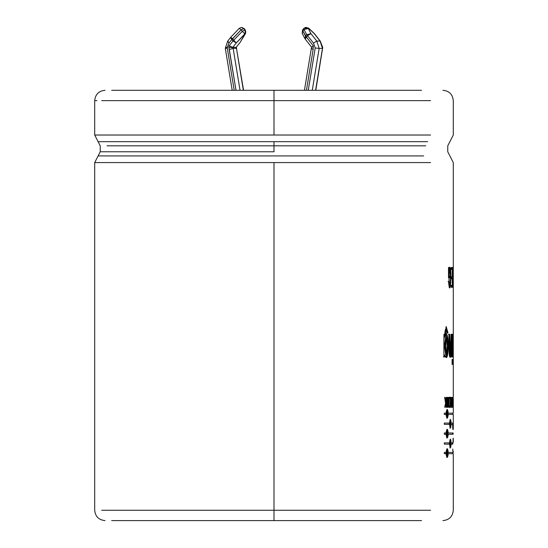<?xml version="1.0" encoding="UTF-8"?>
<svg xmlns="http://www.w3.org/2000/svg" width="548" height="548" viewBox="0 0 548 548"><rect width="100%" height="100%" fill="white"/><g stroke="black" fill="none" stroke-linecap="round" stroke-linejoin="round"><path stroke-width="0.82" d="M245.36 30.106L245.114 33.942L236.284 42.922L232.825 47.334L236.147 47.334L236.462 48.382L236.147 47.334L232.818 47.491L233.147 48.382L236.462 48.382L243.36 90.297L236.462 48.382L233.147 48.382L229.317 49.532L236.024 90.297L228.845 47.491L229.146 45.84L228.845 47.491L232.818 47.491L229.146 45.84L232.975 40.942L231.811 39.449L228.927 43.134L227.228 47.491L225.468 47.491L227.228 47.491L227.256 48.08L225.303 48.395L232.201 90.297L225.303 48.395L227.262 48.08L234.208 90.297L227.262 48.08L228.927 43.134L227.913 41.059M225.297 48.361L227.701 41.134L228.927 43.134L231.811 39.449L230.496 37.559L227.687 41.148L230.496 37.559L232.975 40.942L242.339 31.291L241.168 29.798L232.626 38.778L233.797 40.264L232.626 38.778L231.811 39.449L241.168 29.798L242.339 31.291L244.819 29.989L245.785 31.962L245.114 29.989L243.655 28.496L244.819 29.989L243.655 28.496L241.168 29.798L243.949 28.496L245.34 30.072L244.175 28.578L245.34 30.072L245.538 33.572L240.024 42.552L245.114 33.942L245.785 31.962L244.819 29.989L242.339 31.291L232.975 40.942L229.146 45.84L232.825 47.334L236.284 42.922L232.975 40.942L236.284 42.922L233.797 40.264L236.284 42.922L244.819 33.942L242.339 31.291L244.819 33.942L245.49 31.962L245.114 33.942L245.114 29.989L245.785 31.962L245.114 33.942L240.024 42.552L236.147 47.334M315.792 90.297L322.731 47.491L322.484 48.382L319.169 48.382L322.484 48.382L315.593 90.297L322.484 48.382L320.08 41.059L322.731 47.491L320.292 41.134L314.278 33.647L308.867 28.496L304.044 28.188L308.298 28.496L306.099 27.4L305.174 27.564M304.428 90.297L311.312 48.471L313.141 49.532L306.435 90.297L313.141 49.532L313.319 45.84L313.141 49.532L311.312 48.471L304.428 90.297M311.326 48.436L311.634 47.244L305.174 39.011L306.483 37.113L313.319 45.84L306.483 37.113L307.654 35.627L306.483 37.113L305.537 36.127L306.702 34.64L304.044 29.482L302.88 30.976L306.483 37.113L305.174 39.011L311.648 47.279L313.319 45.84M273.993 135.02L94.701 135.02L273.993 135.02L94.701 135.02L273.993 135.02L273.993 100.647L101.709 100.647L273.993 100.647L273.993 90.297L111.655 90.297L421.535 90.297L273.993 90.297L273.993 100.647L430.577 100.647L273.993 100.647L273.993 135.02L430.577 135.02L273.993 135.02M273.993 141.672L98.106 141.672L427.604 141.672L273.993 141.672L273.993 145.83L425.741 145.83L107.024 145.83L273.993 145.83L273.993 151.769L100.236 151.769L273.993 151.769L273.993 141.672L98.106 141.672L273.993 141.672M423.652 155.927L98.106 155.927L423.652 155.927M273.993 162.578L94.701 162.578L430.577 162.578L94.701 162.578L273.993 162.578L273.993 510.25L101.702 510.25L273.993 510.25L273.993 162.578M111.655 520.6L273.993 520.6L273.993 510.25L430.577 510.25L273.993 510.25L273.993 520.6L421.535 520.6L111.655 520.6M96.955 100.647L94.701 100.647C95.325 94.372 98.777 90.92 105.052 90.297M452.484 287.303L452.484 267.472L452.484 287.303L451.237 287.303L451.237 285.33L452.251 285.33L452.251 278.816L451.319 278.816L451.319 276.843L452.251 276.843L452.251 269.445L451.203 269.445L451.203 267.472L451.203 269.445M453.285 397.369L453.285 334.273L453.285 364.468L453.258 346.781L452.669 356.926L453.093 348.405L452.566 334.273L453.189 345.822L453.258 342.199L453.258 334.273L453.189 345.822L452.675 345.822L453.189 345.822L452.86 334.273M452.436 359.488L452.436 364.468L452.079 364.468L452.079 359.488L452.436 359.488L452.436 364.468M444.866 354.96L444.866 356.926L443.907 356.926L443.935 334.349L447.983 332.814L447.154 332.814L445.969 329.567L445.209 331.15L444.942 336.739C449.374 323.724 449.196 368.578 444.866 354.96L444.38 354.96L444.866 354.96L444.866 356.926M453.032 442.325L453.121 438.208M453.285 423.077L453.278 424.351L451.127 424.351C450.668 429.2 450.155 429.2 449.579 424.351L444.305 424.351L444.305 423.077L449.579 423.077C450.155 418.22 450.668 418.22 451.127 423.077L453.285 423.077L450.62 423.077L451.127 423.077L450.401 419.33L449.579 423.077L444.305 423.077L444.305 424.351L449.579 424.351L450.401 428.091L451.127 424.351L450.62 424.351L453.278 424.351L453.285 423.077M452.799 444.161L452.854 442.887L452.799 444.161L451.127 444.161C450.668 449.018 450.155 449.018 449.579 444.161L444.305 444.161L444.305 442.887L449.579 442.887C450.155 438.037 450.668 438.037 451.127 442.887L452.854 442.887L450.62 442.887L451.127 442.887L450.401 439.147L449.579 442.887L444.305 442.887L444.305 444.161L449.579 444.161L450.401 447.908L451.127 444.161L450.62 444.161L451.127 444.161M453.278 407.287L453.141 398.355M452.627 406.301L452.627 407.287L451.997 407.287L452.278 397.369L452.627 407.287M450.161 397.204L450.161 407.452L450.161 397.204L450.161 407.452L450.161 397.204L450.161 407.452L450.161 397.204L449.655 397.204M447.209 397.369L447.209 407.287M445.038 407.287L446.058 402.485L444.695 407.287L445.572 403.129L444.592 397.369L445.777 402.266L446.373 397.369L446.373 407.287L446.058 402.485L445.51 402.753L446.058 402.485L446.058 407.287M448.819 407.287L448.017 399.334L447.737 407.287L447.737 397.369L448.88 405.321L449.127 397.369L449.127 407.287L448.017 399.334L447.517 399.334L448.017 399.334L448.017 407.287M450.97 397.369L451.23 402.3L450.97 397.369L451.682 401.78L451.833 397.369L451.833 407.287C451.127 407.739 450.929 406.075 451.23 402.3C450.929 406.075 451.127 407.739 451.833 407.287L451.833 397.369L451.326 397.369M452.696 407.287L452.669 397.369L452.956 402.266L453.073 397.369L453.073 407.287L453.011 402.485L452.696 407.287L452.669 397.369M446.031 453.689L447.202 457.429L448.271 453.689L452.744 453.689L448.271 453.689C447.586 458.539 446.839 458.539 446.031 453.689L444.305 453.689L444.305 452.415L446.031 452.415C446.839 447.558 447.586 447.558 448.271 452.415L452.744 452.415L447.771 452.415L448.271 452.415L447.202 448.668L446.031 452.415M446.031 434.256L447.202 438.003L448.271 434.256L453.134 434.256L453.162 432.982L453.134 434.256L448.271 434.256C447.586 439.106 446.839 439.106 446.031 434.256L444.305 434.256L444.305 432.982L446.031 432.982C446.839 428.132 447.586 428.132 448.271 432.982L453.162 432.982L447.771 432.982L448.271 432.982L447.202 429.235L446.031 432.982M446.031 414.439L447.202 418.186L448.271 414.439L452.744 414.439L448.271 414.439C447.586 419.289 446.839 419.289 446.031 414.439L444.305 414.439L444.305 413.165L446.031 413.165C446.839 408.315 447.586 408.315 448.271 413.165L452.744 413.165L447.771 413.165L448.271 413.165L447.202 409.425L446.031 413.165M449.641 334.273C449.333 343.055 449.565 349.823 450.326 354.577C451.1 349.761 451.333 342.993 451.031 334.273L451.525 334.273L451.525 356.926L451.066 356.926L451.066 354.905C448.661 363.824 448.764 343.206 448.949 334.273L449.641 334.273L450.285 354.583L451.031 334.273M452.436 334.273L452.436 356.926L452.079 356.926L452.079 334.273L452.436 334.273L452.436 356.926M452.415 267.472L452.929 267.472L453.237 283.378L453.278 267.472L453.278 287.303L452.895 271.397L452.73 287.303L452.73 267.472L453.237 283.378L452.723 283.378L453.237 283.378L453.237 267.472M448.935 267.472L448.935 269.589C452.504 257.731 450.525 304.674 448.531 281.391L449.045 281.391L448.997 275.856L449.929 275.856L449.929 277.829L448.504 277.829L448.504 267.472L448.935 267.472L448.935 269.589L448.435 269.589L448.935 269.589L449.785 267.143L450.929 277.404L449.792 287.632M273.993 151.769L100.236 151.769L273.993 151.769M446.058 397.369L445.777 402.266L445.284 402.266L445.777 402.266L444.942 397.369M444.592 397.369L445.572 403.129L444.695 407.287M446.373 407.287L446.373 397.369M445.88 401.732L445.88 402.485L445.88 401.732M446.915 397.369L446.915 407.287M447.737 397.369L447.737 407.287M449.127 407.287L449.127 397.369L448.627 397.369M448.88 397.369L448.88 405.321L448.38 405.321L448.88 405.321L448.079 397.369M447.737 398.882L447.785 399.334L447.737 398.882M450.442 405.52L450.161 398.149L450.442 405.52M449.901 397.499L450.052 398.19L449.901 397.499M450.052 406.465L449.901 407.157L450.052 406.465M449.901 405.794L449.73 406.424M449.73 398.238L449.908 398.841M451.442 407.294L451.833 407.287M451.326 401.78L451.326 402.759L451.326 401.78M451.326 406.308L451.326 407.233L451.326 406.308M451.682 397.369L451.682 401.78L451.038 401.78M451.682 401.78L451.168 397.369L450.662 397.369M451.682 402.766L451.682 406.301L451.682 402.766L451.682 406.301L451.682 402.766L451.134 402.766M451.997 406.301L451.997 407.287M452.114 406.301L452.114 407.287L452.114 406.301M452.395 406.301L452.395 397.369L451.888 397.369M452.278 397.369L452.278 406.301M452.785 407.287L453.011 402.485L452.497 402.485L453.011 402.485L453.011 407.287M453.073 407.287L453.073 397.369L452.559 397.369M453.011 397.369L452.956 402.266L452.443 402.266L452.956 402.266L452.758 397.369L452.244 397.369M453.258 398.355L453.258 402.054M453.155 402.054L453.155 403.04M453.258 403.04L453.258 406.301M453.148 406.301L453.148 407.287M444.305 452.415L444.305 453.689M448.271 453.689L447.771 453.689L448.271 453.689M447.552 455.833L447.017 457.265M446.956 448.778L447.552 450.264M447.976 453.052L447.202 456.155L447.202 449.942L447.976 453.052C446.257 442.572 446.264 463.533 447.976 453.052M445.901 452.415L445.901 453.689L445.901 452.415M450.422 446.634L450.148 447.668L450.422 446.634M452.34 442.887L452.285 444.161L452.34 442.887M450.148 439.386L450.422 440.421L450.148 439.386M450.929 443.524L450.401 446.634L450.401 440.421L450.929 443.524C449.75 433.043 449.75 454.011 450.929 443.524M450.401 440.421L449.826 440.448L450.141 440.777M449.333 442.887L449.333 444.161L449.333 442.887M450.141 446.271L449.826 446.606L450.401 446.634M452.655 432.982L452.621 434.256L452.655 432.982M446.956 429.344L447.552 430.838M444.305 432.982L444.305 434.256M448.271 434.256L447.771 434.256L448.271 434.256M447.552 436.4L447.017 437.831M447.976 433.619L447.202 436.729L447.202 430.509L447.976 433.619C446.257 423.138 446.264 444.099 447.976 433.619M445.901 432.982L445.901 434.256L445.901 432.982M450.422 426.817L450.148 427.851L450.422 426.817M452.771 423.077L452.771 424.351L452.771 423.077M450.148 419.569L450.422 420.604L450.148 419.569M450.929 423.714L450.401 426.817L450.401 420.604L450.929 423.714C449.75 413.233 449.75 434.194 450.929 423.714M450.401 420.604L449.826 420.631L450.141 420.967M449.333 423.077L449.333 424.351L449.333 423.077M450.141 426.46L449.826 426.789L450.401 426.817M446.956 409.527L447.552 411.021M444.305 413.165L444.305 414.439M448.271 414.439L447.771 414.439L448.271 414.439M447.552 416.59L447.017 418.014M447.976 413.802L447.202 416.912L447.202 410.699L447.976 413.802C446.257 403.321 446.264 424.289 447.976 413.802M445.901 413.165L445.901 414.439L445.901 413.165M452.58 424.351L452.819 429.406M446.257 357.426L448.141 347.953L447.223 335.123M446.332 334.273L444.942 336.739L444.449 336.739L444.942 336.739L446.127 329.533L447.154 332.814M446.017 357.378L447.661 345.918L446.086 334.328L447.661 345.158L446.415 357.049M445.291 329.704L444.449 336.739L445.716 329.533M446.442 327.04L445.942 326.718L447.483 332.814L446.654 332.814M447.983 332.814L446.216 326.683L443.901 339.39L443.907 356.926M444.38 356.926L444.38 354.96L444.38 356.926L443.421 356.926M447.298 345.898L446.168 354.583L444.942 345.891L446.168 337.095L447.298 345.898M446.168 337.095L445.682 337.095L444.449 345.857L445.675 354.583L446.168 354.583M445.914 354.488L445.928 337.198M448.449 334.273L449.141 334.273L449.134 345.404L449.785 354.583L450.285 354.583M448.949 334.273L448.935 347.631L450.161 357.426L451.066 354.905L450.559 354.905L449.977 357.241M450.559 354.905L451.066 354.905L451.066 356.926M451.525 356.926L451.525 334.273M451.018 350.535L451.018 354.905L451.018 350.535M450.031 354.371L449.134 346.11L449.141 334.273M452.079 359.488L452.079 364.468M452.079 334.273L452.079 356.926M452.566 334.273L453.093 348.405L452.669 356.926M452.936 356.926L453.258 346.781L452.744 346.781M453.258 346.781L453.258 364.468M452.778 334.273L453.285 334.273L453.285 162.578L447.757 151.769L447.757 145.83L453.285 135.02L453.285 100.647C452.662 94.372 449.216 90.92 442.942 90.297M453.278 287.303L453.278 267.472L452.764 267.472M452.73 267.472L452.73 287.303M452.895 287.303L452.895 271.397L452.381 271.397L452.895 271.397L453.223 287.303M452.251 278.816L452.251 285.33M451.237 285.33L451.237 287.303M451.977 267.472L451.977 269.445L451.977 267.472M451.977 276.843L451.977 278.816L451.977 276.843M451.977 285.33L451.977 287.303L451.977 285.33M452.251 269.445L452.251 276.843M451.319 276.843L451.319 278.816M448.031 281.391L448.545 281.391L449.778 287.632L449.271 287.632M448.504 267.472L448.504 277.829M449.429 275.856L449.429 277.829L449.429 275.856M449.929 277.829L449.929 275.856M448.997 275.856L448.497 275.856L448.997 275.856L449.771 269.116L450.545 277.466L449.744 285.638L449.045 281.391M448.545 281.391L449.25 285.666M449.771 269.116L449.271 269.116L448.942 269.548L449.524 269.349M448.928 269.589L448.504 274.233L448.928 269.589M449.518 287.522L450.168 284.974M450.161 269.76L449.545 267.28M449.346 285.638L448.565 282.713M233.147 48.382L240.038 90.297L233.147 48.382L232.818 47.491L228.845 47.491L229.317 49.532L233.147 48.382M304.051 28.188L306.106 27.4L308.298 28.496L304.044 29.482L306.702 34.64L313.531 43.134L315.216 47.977L308.25 90.297L315.216 47.977L313.531 43.134L306.702 34.64L305.537 36.127L302.88 30.976L304.044 29.482L303.708 28.558L304.044 29.482L308.298 28.496L310.956 33.647L316.758 41.059L319.169 48.382L312.271 90.297L319.169 48.382L316.758 41.059L320.08 41.059L316.758 41.059L310.956 33.647L308.298 28.496L308.867 28.496L314.278 33.647L320.08 41.059M311.524 48.382L311.846 47.334M244.175 28.578L241.606 27.407M302.743 29.989L302.88 30.976L302.503 30.085M302.743 33.942L302.201 33.373L302.88 30.976L302.201 33.373L302.517 30.065L303.681 28.578M302.201 33.373L304.859 38.524L305.537 36.127L305.133 38.887M320.306 41.148L314.504 33.736M314.497 33.729L308.784 28.243L306.106 27.4M306.702 34.64L310.956 33.647L306.702 34.64M307.654 35.627L310.956 33.647L307.654 35.627M313.531 43.134L316.758 41.059M315.216 47.977L319.169 48.382L315.216 47.977M243.565 90.297L236.462 48.382M241.757 27.4L243.949 28.496L241.75 27.4L243.655 28.496L241.456 27.4L239.229 28.352L241.168 29.798L239.264 28.496M230.722 37.476L232.626 38.778L230.687 37.333L239.229 28.352M94.701 100.647L94.701 135.02L100.236 145.83L100.236 151.769L94.701 162.578L94.701 510.25C95.325 516.524 98.777 519.977 105.052 520.6M442.942 520.6C449.216 519.977 452.662 516.524 453.285 510.25L453.285 453.689M453.285 442.325L453.285 438.208M453.285 429.406L453.285 414.439M453.285 451.134L453.285 452.415M453.285 398.355L453.285 413.165M450.161 406.465L449.655 406.465M450.161 398.19L449.655 398.19M450.161 407.452L449.655 407.452M451.531 407.294L451.018 407.294M451.71 407.287L451.196 407.287M451.641 401.78L451.134 401.78M451.066 402.759L451.573 402.759M450.977 406.308L451.484 406.308M446.709 457.429L447.202 457.429M452.778 453.689L452.778 452.415M449.901 447.908L450.401 447.908M447.202 438.003L446.709 438.003M449.901 428.091L450.401 428.091M446.709 418.186L447.202 418.186M452.778 414.439L452.778 413.165M452.778 451.134L452.778 448.997M446.141 329.533L445.647 329.533M449.244 285.638L449.744 285.638M304.859 38.524L305.174 39.011M236.359 47.244L236.668 48.436"/></g></svg>
